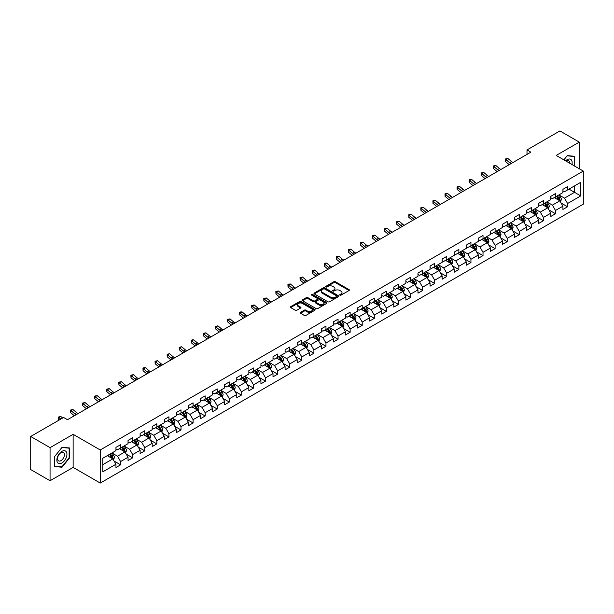 <?xml version="1.0" encoding="UTF-8"?>
<svg xmlns="http://www.w3.org/2000/svg" width="614" height="614" viewBox="0 0 614 614"><rect width="100%" height="100%" fill="white"/><g stroke="black" fill="none" stroke-linecap="round" stroke-linejoin="round"><path stroke-width="0.92" d="M339.933 295.165A0.752 0.437 0 0 0 341 295.165L349.074 290.499A1.074 0.622 0 0 0 349.389 290.061A1.074 0.622 0 0 0 349.074 289.624L335.39 281.726A1.074 0.622 0 0 0 333.87 281.726L325.796 286.385A0.752 0.437 0 0 0 326.863 286.999L327.907 286.4A3.438 1.988 0 0 1 332.773 286.4L333.909 287.06A3.438 1.988 0 0 1 334.914 288.465A3.438 1.988 0 0 1 333.909 289.869L332.865 290.468A0.752 0.437 0 0 0 333.932 291.082L334.975 290.483A3.438 1.988 0 0 1 339.841 290.483L340.977 291.136A3.438 1.988 0 0 1 341.983 292.54A3.438 1.988 0 0 1 340.977 293.945L339.933 294.551A0.752 0.437 0 0 0 339.933 295.165L339.933 294.551M300.499 312.357A1.074 0.622 0 0 0 300.185 312.795A1.074 0.622 0 0 0 300.499 313.232L304.344 315.45A1.074 0.622 0 0 0 305.864 315.45L314.828 310.27A1.074 0.622 0 0 0 315.143 309.832A1.074 0.622 0 0 0 314.828 309.395L301.152 301.497A1.074 0.622 0 0 0 299.632 301.497L290.66 306.67A1.074 0.622 0 0 0 290.345 307.115A1.074 0.622 0 0 0 290.66 307.553L295.296 310.231A1.074 0.622 0 0 0 296.815 310.231L300.653 308.013A1.074 0.622 0 0 0 300.967 307.576A1.074 0.622 0 0 0 300.653 307.138L298.358 305.81A2.878 1.658 0 0 1 297.514 304.636A2.878 1.658 0 0 1 299.287 303.101A2.878 1.658 0 0 1 302.418 303.462L311.428 308.658A2.878 1.658 0 0 1 312.273 309.832A2.878 1.658 0 0 1 310.5 311.367A2.878 1.658 0 0 1 307.361 311.006L305.864 310.139A1.074 0.622 0 0 0 304.344 310.139L300.499 312.357L300.499 313.232M73.135 434.328L50.056 447.652L30.7 436.477L30.7 469.564L50.056 480.739L73.135 467.415L100.243 483.064L100.243 449.978L73.135 434.328L73.135 467.415M579.271 168.758L579.271 142.118L556.2 155.434L583.3 171.083L100.243 449.978M579.271 142.118L559.914 130.935L527.004 149.939L527.004 154.406M30.7 436.477L63.61 417.474L67.486 419.707L530.872 152.172L527.004 149.939M327.983 301.804A1.074 0.622 0 0 0 329.503 301.804L338.467 296.623A1.074 0.622 0 0 0 338.782 296.186A1.074 0.622 0 0 0 338.467 295.748L324.791 287.851A1.074 0.622 0 0 0 323.271 287.851L314.299 293.024A1.074 0.622 0 0 0 313.984 293.461A1.074 0.622 0 0 0 314.299 293.906L327.983 301.804M311.973 295.326A0.752 0.437 0 0 1 312.741 295.434L312.741 294.536L326.648 302.572A1.074 0.622 0 0 1 326.963 303.009A1.074 0.622 0 0 1 326.648 303.446L317.684 308.627A1.074 0.622 0 0 1 316.164 308.627L302.479 300.73L302.479 299.847A1.074 0.622 0 0 0 302.165 300.292A1.074 0.622 0 0 0 302.479 300.73M302.479 299.847L306.317 297.637A1.074 0.622 0 0 1 307.837 297.637L313.386 300.837A1.074 0.622 0 0 0 314.905 300.837L317.453 299.363A1.074 0.622 0 0 0 317.768 298.926A1.074 0.622 0 0 0 317.453 298.488L311.674 295.157A0.752 0.437 0 0 1 312.741 294.536M100.243 483.064L583.3 204.17L583.3 171.083M114.143 461.091L120.605 464.821L120.605 461.559L128.042 457.269L128.042 460.531L132.685 457.844L132.685 454.583L140.122 450.292L140.122 453.554L144.766 450.876L144.766 447.606L152.203 443.316L152.203 446.578L156.846 443.899L156.846 440.637L164.283 436.339L164.283 439.609L168.927 436.922L168.927 433.661L176.364 429.37L176.364 432.632L181.007 429.946L181.007 426.684L188.444 422.394L188.444 425.656L193.088 422.977L193.088 419.707L200.525 415.417L200.525 418.679L205.168 416L205.168 412.738L212.605 408.44L212.605 411.71L217.249 409.024L217.249 405.762L224.686 401.472L224.686 404.733L229.329 402.047L229.329 398.785L236.766 394.495L236.766 397.757L241.409 395.078L241.409 391.809L248.847 387.518L248.847 390.78L253.49 388.102L253.49 384.84L260.927 380.55L260.927 383.811L265.57 381.125L265.57 377.863L273.007 373.573L273.007 376.835L277.651 374.156L277.651 370.887L285.088 366.596L285.088 369.858L289.731 367.18L289.731 363.918L297.168 359.62L297.168 362.889L301.812 360.203L301.812 356.941L309.249 352.651L309.249 355.913L313.892 353.227L313.892 349.965L321.329 345.674L321.329 348.936L325.973 346.258L325.973 342.988L333.41 338.698L333.41 341.96L338.053 339.281L338.053 336.019L345.49 331.721L345.49 334.991L350.133 332.304L350.133 329.043L357.571 324.752L357.571 328.014L362.214 325.328L362.214 322.066L369.651 317.776L369.651 321.038L374.294 318.359L374.294 315.089L381.731 310.799L381.731 314.061L386.375 311.382L386.375 308.121L393.812 303.823L393.812 307.092L398.455 304.406L398.455 301.144L405.892 296.854L405.892 300.116L410.536 297.429L410.536 294.167L417.973 289.877L417.973 293.139L422.616 290.46L422.616 287.191L430.053 282.901L430.053 286.162L434.697 283.484L434.697 280.222L442.134 275.924L442.134 279.193L446.777 276.507L446.777 273.245L454.206 268.955L454.206 272.217L458.858 269.531L458.858 266.269L466.287 261.978L466.287 265.24L470.938 262.562L470.938 259.292L478.367 255.002L478.367 258.271L483.018 255.585L483.018 252.323L490.448 248.033L490.448 251.295L495.099 248.609L495.099 245.347L502.528 241.056L502.528 244.318L507.179 241.64L507.179 238.37L514.609 234.08L514.609 237.342L519.26 234.663L519.26 231.401L526.689 227.103L526.689 230.373L531.34 227.687L531.34 224.425L538.77 220.134L538.77 223.396L543.421 220.71L543.421 217.448L550.85 213.158L550.85 216.42L555.501 213.741L555.501 210.472L562.931 206.181L562.931 209.443L567.582 206.764L567.582 203.503L580.744 195.897L580.744 182.304L574.55 185.881L574.55 192.32L580.744 195.897M120.605 464.821L115.962 467.507L115.962 464.238L102.791 471.844L102.791 458.251L115.962 450.645L115.962 447.383L120.605 444.705L120.605 447.967L128.042 443.676L128.042 440.407L132.685 437.728L132.685 440.99L140.122 436.7L140.122 433.438L144.766 430.752L144.766 434.014L152.203 429.723L152.203 426.461L156.846 423.775L156.846 427.045L164.283 422.747L164.283 419.485L168.927 416.806L168.927 420.068L176.364 415.778L176.364 412.516L181.007 409.83L181.007 413.092L188.444 408.801L188.444 405.539L193.088 402.853L193.088 406.123L200.525 401.825L200.525 398.563L205.168 395.884L205.168 399.146L212.605 394.856L212.605 391.586L217.249 388.908L217.249 392.169L224.686 387.879L224.686 384.617L229.329 381.931L229.329 385.193L236.766 380.903L236.766 377.641L241.409 374.954L241.409 378.224L248.847 373.926L248.847 370.664L253.49 367.986L253.49 371.247L260.927 366.957L260.927 363.688L265.57 361.009L265.57 364.271L273.007 359.981L273.007 356.719L277.651 354.032L277.651 357.294L285.088 353.004L285.088 349.742L289.731 347.056L289.731 350.325L297.168 346.027L297.168 342.765L301.812 340.087L301.812 343.349L309.249 339.058L309.249 335.789L313.892 333.11L313.892 336.372L321.329 332.082L321.329 328.82L325.973 326.134L325.973 329.396L333.41 325.105L333.41 321.843L338.053 319.157L338.053 322.427L345.49 318.129L345.49 314.867L350.133 312.188L350.133 315.45L357.571 311.16L357.571 307.89L362.214 305.212L362.214 308.474L369.651 304.183L369.651 300.921L374.294 298.235L374.294 301.497L381.731 297.207L381.731 293.945L386.375 291.266L386.375 294.528L393.812 290.238L393.812 286.968L398.455 284.29L398.455 287.552L405.892 283.261L405.892 279.999L410.536 277.313L410.536 280.575L417.973 276.285L417.973 273.023L422.616 270.337L422.616 273.606L430.053 269.308L430.053 266.046L434.697 263.368L434.697 266.629L442.134 262.339L442.134 259.07L446.777 256.391L446.777 259.653L454.206 255.363L454.206 252.101L458.858 249.414L458.858 252.676L466.287 248.386L466.287 245.124L470.938 242.438L470.938 245.707L478.367 241.409L478.367 238.148L483.018 235.469L483.018 238.731L490.448 234.441L490.448 231.171L495.099 228.492L495.099 231.754L502.528 227.464L502.528 224.202L507.179 221.516L507.179 224.778L514.609 220.487L514.609 217.226L519.26 214.539L519.26 217.809L526.689 213.511L526.689 210.249L531.34 207.57L531.34 210.832L538.77 206.542L538.77 203.272L543.421 200.594L543.421 203.856L550.85 199.565L550.85 196.303L555.501 193.617L555.501 196.879L562.931 192.589L562.931 189.327L567.582 186.641L567.582 189.91L580.744 182.304M119.369 448.68L124.941 451.904L117.512 456.194L111.932 452.971M115.962 448.857L117.512 449.755L120.605 447.967M117.512 456.194L120.605 461.559M124.941 451.904L128.042 457.269M131.45 441.704L137.022 444.927L129.592 449.218L124.013 446.002M128.042 441.888L129.592 442.778L132.685 440.99M129.592 449.218L132.685 454.583M137.022 444.927L140.122 450.292M143.53 434.735L149.102 437.951L141.673 442.241L136.093 439.025M140.122 434.912L141.673 435.802L144.766 434.014M141.673 442.241L144.766 447.606M149.102 437.951L152.203 443.316M155.611 427.758L161.183 430.974L153.753 435.272L148.174 432.049M152.203 427.935L153.753 428.833L156.846 427.045M153.753 435.272L156.846 440.637M161.183 430.974L164.283 436.339M167.691 420.782L173.263 424.005L165.834 428.296L160.254 425.072M164.283 420.958L165.834 421.856L168.927 420.068M165.834 428.296L168.927 433.661M173.263 424.005L176.364 429.37M179.772 413.805L185.344 417.029L177.906 421.319L172.334 418.103M176.364 413.989L177.906 414.88L181.007 413.092M177.906 421.319L181.007 426.684M185.344 417.029L188.444 422.394M191.852 406.836L197.424 410.052L189.987 414.343L184.415 411.127M188.444 407.013L189.987 407.911L193.088 406.123M189.987 414.343L193.088 419.707M197.424 410.052L200.525 415.417M203.932 399.86L209.504 403.076L202.067 407.374L196.495 404.15M200.525 400.036L202.067 400.934L205.168 399.146M202.067 407.374L205.168 412.738M209.504 403.076L212.605 408.44M216.013 392.883L221.585 396.107L214.148 400.397L208.576 397.174M212.605 393.067L214.148 393.958L217.249 392.169M214.148 400.397L217.249 405.762M221.585 396.107L224.686 401.472M228.093 385.914L233.665 389.13L226.228 393.421L220.656 390.205M224.686 386.091L226.228 386.981L229.329 385.193M226.228 393.421L229.329 398.785M233.665 389.13L236.766 394.495M240.174 378.938L245.746 382.154L238.309 386.444L232.737 383.228M236.766 379.114L238.309 380.012L241.409 378.224M238.309 386.444L241.409 391.809M245.746 382.154L248.847 387.518M252.254 371.961L257.826 375.177L250.389 379.475L244.817 376.252M248.847 372.138L250.389 373.036L253.49 371.247M250.389 379.475L253.49 384.84M257.826 375.177L260.927 380.55M264.335 364.985L269.907 368.208L262.47 372.498L256.898 369.283M260.927 365.169L262.47 366.059L265.57 364.271M262.47 372.498L265.57 377.863M269.907 368.208L273.007 373.573M276.415 358.016L281.987 361.232L274.55 365.522L268.978 362.306M273.007 358.192L274.55 359.083L277.651 357.294M274.55 365.522L277.651 370.887M281.987 361.232L285.088 366.596M288.496 351.039L294.068 354.255L286.631 358.545L281.058 355.329M285.088 351.216L286.631 352.114L289.731 350.325M286.631 358.545L289.731 363.918M294.068 354.255L297.168 359.62M300.576 344.063L306.148 347.286L298.711 351.576L293.139 348.353M297.168 344.239L298.711 345.137L301.812 343.349M298.711 351.576L301.812 356.941M306.148 347.286L309.249 352.651M312.656 337.086L318.229 340.309L310.791 344.6L305.219 341.384M309.249 337.27L310.791 338.161L313.892 336.372M310.791 344.6L313.892 349.965M318.229 340.309L321.329 345.674M324.737 330.117L330.309 333.333L322.872 337.623L317.3 334.407M321.329 330.294L322.872 331.184L325.973 329.396M322.872 337.623L325.973 342.988M330.309 333.333L333.41 338.698M336.817 323.141L342.389 326.356L334.952 330.654L329.38 327.431M333.41 323.317L334.952 324.215L338.053 322.427M334.952 330.654L338.053 336.019M342.389 326.356L345.49 331.721M348.898 316.164L354.47 319.387L347.033 323.678L341.461 320.454M345.49 316.34L347.033 317.238L350.133 315.45M347.033 323.678L350.133 329.043M354.47 319.387L357.571 324.752M360.971 309.187L366.55 312.411L359.113 316.701L353.541 313.485M357.571 309.372L359.113 310.262L362.214 308.474M359.113 316.701L362.214 322.066M366.55 312.411L369.651 317.776M373.051 302.218L378.631 305.434L371.194 309.725L365.622 306.509M369.651 302.395L371.194 303.293L374.294 301.497M371.194 309.725L374.294 315.089M378.631 305.434L381.731 310.799M385.132 295.242L390.711 298.458L383.274 302.756L377.702 299.532M381.731 295.418L383.274 296.316L386.375 294.528M383.274 302.756L386.375 308.121M390.711 298.458L393.812 303.823M397.212 288.265L402.792 291.489L395.355 295.779L389.783 292.556M393.812 288.45L395.355 289.34L398.455 287.552M395.355 295.779L398.455 301.144M402.792 291.489L405.892 296.854M409.292 281.289L414.872 284.512L407.435 288.803L401.863 285.587M405.892 281.473L407.435 282.363L410.536 280.575M407.435 288.803L410.536 294.167M414.872 284.512L417.973 289.877M421.373 274.32L426.953 277.536L419.515 281.826L413.943 278.61M417.973 274.496L419.515 275.394L422.616 273.606M419.515 281.826L422.616 287.191M426.953 277.536L430.053 282.901M433.453 267.343L439.033 270.559L431.596 274.857L426.024 271.634M430.053 267.52L431.596 268.418L434.697 266.629M431.596 274.857L434.697 280.222M439.033 270.559L442.134 275.924M445.534 260.367L451.113 263.59L443.676 267.881L438.104 264.665M442.134 260.551L443.676 261.441L446.777 259.653M443.676 267.881L446.777 273.245M451.113 263.59L454.206 268.955M457.614 253.398L463.194 256.614L455.757 260.904L450.185 257.688M454.206 253.574L455.757 254.465L458.858 252.676M455.757 260.904L458.858 266.269M463.194 256.614L466.287 261.978M469.695 246.421L475.274 249.637L467.837 253.927L462.265 250.712M466.287 246.598L467.837 247.496L470.938 245.707M467.837 253.927L470.938 259.292M475.274 249.637L478.367 255.002M481.775 239.445L487.355 242.668L479.918 246.958L474.346 243.735M478.367 239.621L479.918 240.519L483.018 238.731M479.918 246.958L483.018 252.323M487.355 242.668L490.448 248.033M493.856 232.468L499.435 235.692L491.998 239.982L486.426 236.766M490.448 232.652L491.998 233.543L495.099 231.754M491.998 239.982L495.099 245.347M499.435 235.692L502.528 241.056M505.936 225.499L511.516 228.715L504.079 233.005L498.507 229.789M502.528 225.676L504.079 226.566L507.179 224.778M504.079 233.005L507.179 238.37M511.516 228.715L514.609 234.08M518.016 218.523L523.596 221.738L516.159 226.036L510.587 222.813M514.609 218.699L516.159 219.597L519.26 217.809M516.159 226.036L519.26 231.401M523.596 221.738L526.689 227.103M530.097 211.546L535.677 214.77L528.24 219.06L522.668 215.836M526.689 211.723L528.24 212.621L531.34 210.832M528.24 219.06L531.34 224.425M535.677 214.77L538.77 220.134M542.177 204.569L547.757 207.793L540.32 212.083L534.748 208.867M538.77 204.754L540.32 205.644L543.421 203.856M540.32 212.083L543.421 217.448M547.757 207.793L550.85 213.158M554.258 197.601L559.838 200.816L552.4 205.107L546.828 201.891M550.85 197.777L552.4 198.667L555.501 196.879M552.4 205.107L555.501 210.472M559.838 200.816L562.931 206.181M568.971 189.104L574.55 192.32L564.481 198.138L558.909 194.914M562.931 190.8L564.481 191.698L567.582 189.91M564.481 198.138L567.582 203.503M50.056 447.652L50.056 480.739M102.791 464.691L112.861 458.873L107.289 455.657M112.861 458.873L115.962 464.238M561.112 203.027L567.582 206.764M549.031 210.003L555.501 213.741M536.951 216.98L543.421 220.71M524.87 223.957L531.34 227.687M512.79 230.925L519.26 234.663M500.709 237.902L507.179 241.64M488.629 244.879L495.099 248.609M476.548 251.855L483.018 255.585M464.468 258.824L470.938 262.562M452.388 265.801L458.858 269.531M440.307 272.777L446.777 276.507M428.227 279.754L434.697 283.484M416.146 286.723L422.616 290.46M404.066 293.699L410.536 297.429M391.985 300.676L398.455 304.406M379.905 307.645L386.375 311.382M367.824 314.621L374.294 318.359M355.744 321.598L362.214 325.328M343.663 328.574L350.133 332.304M331.583 335.543L338.053 339.281M319.503 342.52L325.973 346.258M307.43 349.496L313.892 353.227M295.349 356.473L301.812 360.203M283.269 363.442L289.731 367.18M271.188 370.419L277.651 374.156M259.108 377.395L265.57 381.125M247.028 384.372L253.49 388.102M234.947 391.341L241.409 395.078M222.867 398.317L229.329 402.047M210.786 405.294L217.249 409.024M198.706 412.27L205.168 416M186.625 419.239L193.088 422.977M174.545 426.216L181.007 429.946M162.464 433.192L168.927 436.922M150.384 440.161L156.846 443.899M138.303 447.138L144.766 450.876M126.223 454.114L132.685 457.844M574.742 166.148L574.742 156.294L567.267 155.626L563.859 159.863M54.592 466.563L62.06 467.231L69.535 457.937L69.535 447.967L62.06 447.299L54.592 456.601L54.592 466.563M69.152 457.706L69.535 457.937M61.27 466.77L62.06 467.231M340.233 295.273L340.977 294.843A3.438 1.988 0 0 0 341.983 293.438L341.983 292.54M334.914 288.465L334.914 289.355A3.438 1.988 0 0 1 333.909 290.76L333.164 291.189M349.074 289.624L349.074 290.499L335.39 282.617A1.074 0.622 0 0 0 333.87 282.617L326.095 287.106M338.467 295.748L338.467 296.623L324.791 288.741A1.074 0.622 0 0 0 323.271 288.741L314.314 293.914M336.572 296.493A0.752 0.437 0 0 0 336.572 295.879L324.56 288.941A0.752 0.437 0 0 0 323.494 288.941L322.396 289.578A3.438 1.988 0 0 0 321.383 290.982A3.438 1.988 0 0 0 322.396 292.387L330.601 297.13A3.438 1.988 0 0 0 335.467 297.13L336.572 296.493L336.572 297.383A0.752 0.437 0 0 0 336.787 297.076L336.787 296.186M321.383 290.982L321.383 291.88A3.438 1.988 0 0 0 322.396 293.285L322.396 292.387M336.572 297.383L335.467 298.02A3.438 1.988 0 0 1 330.601 298.02L322.396 293.285M302.495 300.737L306.317 298.527L306.317 297.637M317.768 298.926L317.768 299.824A1.074 0.622 0 0 1 317.453 300.261L314.905 301.735A1.074 0.622 0 0 1 313.386 301.735L307.837 298.527A1.074 0.622 0 0 0 306.317 298.527M312.741 295.434L326.633 303.454M319.142 304.16A2.878 1.658 0 0 0 322.281 304.521A2.878 1.658 0 0 0 324.054 302.986A2.878 1.658 0 0 0 323.21 301.812L320.04 299.985A1.074 0.622 0 0 0 318.52 299.985L315.972 301.451A1.074 0.622 0 0 0 315.657 301.888A1.074 0.622 0 0 0 315.972 302.326L319.142 304.16L319.142 305.058A2.878 1.658 0 0 0 322.281 305.419A2.878 1.658 0 0 0 324.054 303.884L324.054 302.986M315.657 301.888L315.657 302.786A1.074 0.622 0 0 0 315.972 303.224L315.972 302.326M319.142 305.058L315.972 303.224M312.273 309.832L312.273 310.73A2.878 1.658 0 0 1 310.5 312.265A2.878 1.658 0 0 1 307.361 311.904L305.864 311.037A1.074 0.622 0 0 0 304.344 311.037L300.515 313.24M297.514 304.636L297.514 305.526A2.878 1.658 0 0 0 298.358 306.701L298.358 305.81M300.637 308.021L298.358 306.701M314.828 309.395L314.828 310.27L301.152 302.387A1.074 0.622 0 0 0 299.632 302.387L290.675 307.56M560.452 201.876L561.373 199.558A2.901 1.673 -120 0 0 560.444 197.086L558.847 194.953M556.061 198.637L554.972 197.186M556.445 196.334L558.042 198.468A2.901 1.673 60 0 1 558.87 200.218L559.799 199.68A2.901 1.673 -120 0 0 558.97 197.931L557.374 195.805M556.645 196.219L558.418 198.591A1.481 0.852 60 0 1 558.686 199.036L559.799 199.68M511.101 163.585A5.472 3.162 60 0 1 509.597 162.664L505.905 159.563L505.476 161.497L509.159 164.598A8.212 4.743 -120 0 0 509.244 164.659M513.043 162.472A5.472 3.162 60 0 1 511.531 161.551L507.839 158.45L505.905 159.563L505.376 158.98L507.839 158.45M505.476 161.497L505.376 158.98M573.875 156.209L574.359 156.493L574.359 165.918M563.875 159.87L567.113 155.841L574.359 156.493M571.91 164.506A7.115 4.106 120 0 0 570.675 159.333A7.115 4.106 120 0 0 565.578 160.853M569.639 163.201A4.874 2.817 120 0 0 568.633 160.745A4.874 2.817 120 0 0 566.008 161.106M61.907 462.987A7.115 4.106 120 0 0 66.941 454.268A7.115 4.106 120 0 0 61.907 451.367A7.115 4.106 120 0 0 56.872 460.086A7.115 4.106 120 0 0 61.907 462.987M60.993 460.623A4.874 2.817 120 0 0 64.178 456.332A4.874 2.817 120 0 0 63.426 452.426A4.874 2.817 120 0 0 60.993 452.671A4.874 2.817 120 0 0 57.808 456.962A4.874 2.817 120 0 0 58.553 460.868A4.874 2.817 120 0 0 60.993 460.623M54.669 456.532L61.907 447.522L69.152 448.166L69.152 457.821L61.907 466.832L54.669 466.187L54.654 456.524M68.668 447.89L69.152 448.166M548.371 208.852L549.292 206.534A2.901 1.673 -120 0 0 548.363 204.063L546.767 201.929M543.981 205.613L542.891 204.163M544.365 203.311L545.961 205.444A2.901 1.673 60 0 1 546.79 207.194L547.719 206.657A2.901 1.673 -120 0 0 546.89 204.907L545.293 202.773M544.564 203.196L546.337 205.56A1.481 0.852 60 0 1 546.606 206.012L547.719 206.657M536.291 215.829L537.212 213.503A2.901 1.673 -120 0 0 536.283 211.032L534.687 208.898M531.901 212.582L530.811 211.139M532.284 210.287L533.881 212.421A2.901 1.673 60 0 1 534.71 214.163L535.638 213.626A2.901 1.673 -120 0 0 534.809 211.884L533.213 209.75M532.484 210.172L534.257 212.536A1.481 0.852 60 0 1 534.525 212.989L535.638 213.626M499.029 170.562A5.472 3.162 60 0 1 497.517 169.641L493.825 166.54L493.395 168.474L497.079 171.575A8.212 4.743 -120 0 0 497.163 171.636M500.963 169.441A5.472 3.162 60 0 1 499.451 168.52L495.759 165.419L493.825 166.54L493.295 165.957L495.759 165.419M493.395 168.474L493.295 165.957M486.948 177.538A5.472 3.162 60 0 1 485.436 176.617L481.744 173.516L481.315 175.443L485.006 178.544A8.212 4.743 -120 0 0 485.083 178.613M488.882 176.418A5.472 3.162 60 0 1 487.37 175.497L483.678 172.396L481.744 173.516L481.215 172.933L483.678 172.396M481.315 175.443L481.215 172.933M524.21 222.798L525.131 220.48A2.901 1.673 -120 0 0 524.202 218.008L522.606 215.875M519.82 219.559L518.73 218.108M520.204 217.264L521.8 219.398A2.901 1.673 60 0 1 522.629 221.14L523.558 220.603A2.901 1.673 -120 0 0 522.729 218.86L521.132 216.727M520.403 217.141L522.176 219.513A1.481 0.852 60 0 1 522.445 219.958L523.558 220.603M512.13 229.774L513.051 227.456A2.901 1.673 -120 0 0 512.122 224.985L510.526 222.851M507.74 226.535L506.65 225.085M508.123 224.233L509.72 226.366A2.901 1.673 60 0 1 510.549 228.116L511.477 227.579A2.901 1.673 -120 0 0 510.648 225.829L509.052 223.696M508.323 224.118L510.096 226.489A1.481 0.852 60 0 1 510.364 226.934L511.477 227.579M500.049 236.751L500.97 234.425A2.901 1.673 -120 0 0 500.042 231.954L498.445 229.828M495.659 233.512L494.569 232.061M496.043 231.209L497.639 233.343A2.901 1.673 60 0 1 498.468 235.093L499.397 234.556A2.901 1.673 -120 0 0 498.568 232.806L496.972 230.672M496.242 231.094L498.015 233.458A1.481 0.852 60 0 1 498.284 233.911L499.397 234.556M474.868 184.515A5.472 3.162 60 0 1 473.356 183.594L469.664 180.485L469.234 182.419L472.926 185.52A8.212 4.743 -120 0 0 473.003 185.589M476.802 183.394A5.472 3.162 60 0 1 475.29 182.473L471.598 179.372L469.664 180.485L469.134 179.91L469.91 179.457L471.598 179.372M469.234 182.419L469.134 179.91M462.787 191.484A5.472 3.162 60 0 1 461.275 190.563L457.584 187.462L457.154 189.396L460.845 192.497A8.212 4.743 -120 0 0 460.922 192.558M464.721 190.371A5.472 3.162 60 0 1 463.209 189.45L459.518 186.341L457.584 187.462L457.054 186.879L459.518 186.341M457.154 189.396L457.054 186.879M450.707 198.46A5.472 3.162 60 0 1 449.195 197.539L445.503 194.438L445.073 196.365L448.765 199.473A8.212 4.743 -120 0 0 448.842 199.535M452.641 197.34A5.472 3.162 60 0 1 451.129 196.419L447.437 193.318L445.503 194.438L444.973 193.855L447.437 193.318M445.073 196.365L444.973 193.855M487.969 243.727L488.89 241.402A2.901 1.673 -120 0 0 487.961 238.93L486.365 236.797M483.579 240.481L482.489 239.03M483.962 238.186L485.559 240.32A2.901 1.673 60 0 1 486.388 242.062L487.316 241.525A2.901 1.673 -120 0 0 486.488 239.782L484.891 237.649M484.162 238.071L485.935 240.435A1.481 0.852 60 0 1 486.204 240.888L487.316 241.525M438.626 205.437A5.472 3.162 60 0 1 437.114 204.516L433.423 201.415L432.993 203.341L436.684 206.442A8.212 4.743 -120 0 0 436.761 206.511M440.56 204.316A5.472 3.162 60 0 1 439.048 203.395L435.357 200.294L433.423 201.415L432.893 200.832L435.357 200.294M432.993 203.341L432.893 200.832M475.888 250.696L476.809 248.378A2.901 1.673 -120 0 0 475.881 245.907L474.284 243.773M471.498 247.457L470.408 246.007M471.882 245.163L473.478 247.296A2.901 1.673 60 0 1 474.307 249.038L475.236 248.501A2.901 1.673 -120 0 0 474.407 246.759L472.811 244.625M472.082 245.04L473.854 247.411A1.481 0.852 60 0 1 474.123 247.856L475.236 248.501M426.546 212.406A5.472 3.162 60 0 1 425.034 211.492L421.342 208.384L420.912 210.318L424.604 213.419A8.212 4.743 -120 0 0 424.681 213.488M428.48 211.293A5.472 3.162 60 0 1 426.968 210.372L423.276 207.271L421.342 208.384L420.813 207.808L421.588 207.355L423.276 207.271M420.912 210.318L420.813 207.808M463.808 257.673L464.729 255.355A2.901 1.673 -120 0 0 463.8 252.884L462.204 250.75M459.418 254.434L458.328 252.983M459.802 252.131L461.398 254.265A2.901 1.673 60 0 1 462.227 256.015L463.156 255.478A2.901 1.673 -120 0 0 462.327 253.728L460.73 251.594M460.001 252.016L461.774 254.38A1.481 0.852 60 0 1 462.043 254.833L463.156 255.478M414.465 219.382A5.472 3.162 60 0 1 412.953 218.461L409.262 215.361L408.832 217.295L412.524 220.395A8.212 4.743 -120 0 0 412.6 220.457M416.399 218.269A5.472 3.162 60 0 1 414.887 217.348L411.196 214.24L409.262 215.361L408.732 214.777L411.196 214.24M408.832 217.295L408.732 214.777M451.727 264.649L452.648 262.324A2.901 1.673 -120 0 0 451.72 259.852L450.123 257.719M447.337 261.411L446.248 259.96M447.721 259.108L449.318 261.242A2.901 1.673 60 0 1 450.146 262.984L451.083 262.454A2.901 1.673 -120 0 0 450.246 260.704L448.65 258.571M447.921 258.993L449.694 261.357A1.481 0.852 60 0 1 449.962 261.81L451.083 262.454M402.385 226.359A5.472 3.162 60 0 1 400.873 225.438L397.181 222.337L396.751 224.263L400.443 227.372A8.212 4.743 -120 0 0 400.52 227.433M404.319 225.238A5.472 3.162 60 0 1 402.807 224.317L399.115 221.217L397.181 222.337L396.652 221.754L399.115 221.217M396.751 224.263L396.652 221.754M439.647 271.626L440.568 269.3A2.901 1.673 -120 0 0 439.639 266.829L438.043 264.695M435.257 268.379L434.167 266.929M435.641 266.085L437.237 268.218A2.901 1.673 60 0 1 438.066 269.96L439.002 269.423A2.901 1.673 -120 0 0 438.166 267.681L436.569 265.547M435.84 265.969L437.613 268.333A1.481 0.852 60 0 1 437.882 268.778L439.002 269.423M390.304 233.335A5.472 3.162 60 0 1 388.792 232.414L385.101 229.314L384.671 231.24L388.363 234.341A8.212 4.743 -120 0 0 388.439 234.41M392.239 232.215A5.472 3.162 60 0 1 390.727 231.294L387.035 228.193L385.101 229.314L384.571 228.73L387.035 228.193M384.671 231.24L384.571 228.73M427.567 278.595L428.488 276.277A2.901 1.673 -120 0 0 427.559 273.806L425.962 271.672M423.176 275.356L422.087 273.905M423.56 273.053L425.157 275.187A2.901 1.673 60 0 1 425.986 276.937L426.922 276.4A2.901 1.673 -120 0 0 426.085 274.658L424.489 272.524M423.76 272.938L425.533 275.31A1.481 0.852 60 0 1 425.801 275.755L426.922 276.4M378.224 240.304A5.472 3.162 60 0 1 376.712 239.383L373.02 236.283L372.591 238.217L376.282 241.317A8.212 4.743 -120 0 0 376.359 241.386M380.158 239.191A5.472 3.162 60 0 1 378.646 238.27L374.954 235.17L373.02 236.283L372.491 235.707L373.266 235.254L374.954 235.17M372.591 238.217L372.491 235.707M415.486 285.571L416.407 283.254A2.901 1.673 -120 0 0 415.478 280.782L413.882 278.649M411.096 282.333L410.006 280.882M411.48 280.03L413.076 282.164A2.901 1.673 60 0 1 413.905 283.914L414.841 283.376A2.901 1.673 -120 0 0 414.005 281.626L412.408 279.493M411.679 279.915L413.452 282.279A1.481 0.852 60 0 1 413.721 282.732L414.841 283.376M366.144 247.281A5.472 3.162 60 0 1 364.632 246.36L360.94 243.259L360.51 245.193L364.202 248.294A8.212 4.743 -120 0 0 364.279 248.355M368.078 246.168A5.472 3.162 60 0 1 366.566 245.247L362.874 242.139L360.94 243.259L360.41 242.676L362.874 242.139M360.51 245.193L360.41 242.676M403.406 292.548L404.327 290.222A2.901 1.673 -120 0 0 403.398 287.751L401.802 285.617M399.016 289.301L397.926 287.859M399.399 287.007L400.996 289.14A2.901 1.673 60 0 1 401.825 290.882L402.761 290.345A2.901 1.673 -120 0 0 401.924 288.603L400.328 286.469M399.599 286.892L401.372 289.255A1.481 0.852 60 0 1 401.64 289.708L402.761 290.345M354.063 254.257A5.472 3.162 60 0 1 352.551 253.336L348.859 250.236L348.43 252.162L352.121 255.27A8.212 4.743 -120 0 0 352.198 255.332M355.997 253.137A5.472 3.162 60 0 1 354.485 252.216L350.794 249.115L348.859 250.236L348.33 249.652L350.794 249.115M348.43 252.162L348.33 249.652M391.325 299.517L392.246 297.199A2.901 1.673 -120 0 0 391.318 294.728L389.721 292.594M386.935 296.278L385.845 294.827M387.319 293.983L388.915 296.117A2.901 1.673 60 0 1 389.744 297.859L390.681 297.322A2.901 1.673 -120 0 0 389.844 295.58L388.248 293.446M387.518 293.86L389.291 296.232A1.481 0.852 60 0 1 389.56 296.677L390.681 297.322M341.983 261.234A5.472 3.162 60 0 1 340.471 260.313L336.779 257.205L336.349 259.139L340.041 262.239A8.212 4.743 -120 0 0 340.118 262.308M343.917 260.113A5.472 3.162 60 0 1 342.405 259.192L338.713 256.092L336.779 257.205L336.249 256.629L338.713 256.092M336.349 259.139L336.249 256.629M379.245 306.493L380.166 304.176A2.901 1.673 -120 0 0 379.237 301.704L377.641 299.571M374.855 303.255L373.765 301.804M375.238 300.952L376.835 303.086A2.901 1.673 60 0 1 377.664 304.836L378.6 304.298A2.901 1.673 -120 0 0 377.763 302.556L376.167 300.423M375.438 300.837L377.211 303.209A1.481 0.852 60 0 1 377.48 303.654L378.6 304.298M329.902 268.203A5.472 3.162 60 0 1 328.39 267.282L324.699 264.181L324.269 266.115L327.96 269.216A8.212 4.743 -120 0 0 328.037 269.285M331.836 267.09A5.472 3.162 60 0 1 330.324 266.169L326.633 263.068L324.699 264.181L324.169 263.606L324.944 263.153L326.633 263.068M324.269 266.115L324.169 263.606M367.164 313.47L368.085 311.152A2.901 1.673 -120 0 0 367.157 308.681L365.56 306.547M362.774 310.231L361.684 308.781M363.158 307.929L364.754 310.062A2.901 1.673 60 0 1 365.583 311.812L366.52 311.275A2.901 1.673 -120 0 0 365.683 309.525L364.087 307.391M363.358 307.814L365.13 310.177A1.481 0.852 60 0 1 365.399 310.63L366.52 311.275M317.822 275.179A5.472 3.162 60 0 1 316.31 274.258L312.618 271.158L312.188 273.092L315.88 276.193A8.212 4.743 -120 0 0 315.957 276.254M319.756 274.059A5.472 3.162 60 0 1 318.244 273.138L314.552 270.037L312.618 271.158L312.089 270.574L314.552 270.037M312.188 273.092L312.089 270.574M355.084 320.447L356.005 318.121A2.901 1.673 -120 0 0 355.076 315.65L353.48 313.516M350.694 317.2L349.604 315.757M351.078 314.905L352.674 317.039A2.901 1.673 60 0 1 353.503 318.781L354.439 318.244A2.901 1.673 -120 0 0 353.603 316.502L352.006 314.368M351.277 314.79L353.05 317.154A1.481 0.852 60 0 1 353.319 317.607L354.439 318.244M305.741 282.156A5.472 3.162 60 0 1 304.229 281.235L300.538 278.134L300.108 280.061L303.8 283.161A8.212 4.743 -120 0 0 303.876 283.231M307.675 281.035A5.472 3.162 60 0 1 306.163 280.114L302.472 277.014L300.538 278.134L300.008 277.551L302.472 277.014M300.108 280.061L300.008 277.551M343.003 327.416L343.924 325.098A2.901 1.673 -120 0 0 342.996 322.626L341.399 320.493M338.613 324.177L337.523 322.726M338.997 321.882L340.593 324.015A2.901 1.673 60 0 1 341.43 325.758L342.359 325.22A2.901 1.673 -120 0 0 341.522 323.478L339.926 321.345M339.197 321.759L340.97 324.131A1.481 0.852 60 0 1 341.238 324.576L342.359 325.22M293.661 289.133A5.472 3.162 60 0 1 292.149 288.212L288.457 285.103L288.027 287.037L291.719 290.138A8.212 4.743 -120 0 0 291.796 290.207M295.595 288.012A5.472 3.162 60 0 1 294.083 287.091L290.391 283.99L288.457 285.103L287.928 284.528L288.703 284.075L290.391 283.99M288.027 287.037L287.928 284.528M330.923 334.392L331.844 332.074A2.901 1.673 -120 0 0 330.915 329.603L329.319 327.469M326.533 331.153L325.443 329.703M326.917 328.851L328.513 330.984A2.901 1.673 60 0 1 329.35 332.734L330.278 332.197A2.901 1.673 -120 0 0 329.442 330.447L327.845 328.313M327.116 328.736L328.889 331.107A1.481 0.852 60 0 1 329.158 331.552L330.278 332.197M281.58 296.101A5.472 3.162 60 0 1 280.068 295.18L276.377 292.08L275.947 294.014L279.639 297.115A8.212 4.743 -120 0 0 279.715 297.176M283.514 294.989A5.472 3.162 60 0 1 282.003 294.068L278.311 290.967L276.377 292.08L275.847 291.496L278.311 290.967M275.947 294.014L275.847 291.496M318.843 341.369L319.764 339.051A2.901 1.673 -120 0 0 318.835 336.579L317.238 334.446M314.452 338.13L313.363 336.679M314.836 335.827L316.433 337.961A2.901 1.673 60 0 1 317.269 339.711L318.198 339.174A2.901 1.673 -120 0 0 317.361 337.424L315.765 335.29M315.036 335.712L316.809 338.076A1.481 0.852 60 0 1 317.077 338.529L318.198 339.174M269.5 303.078A5.472 3.162 60 0 1 267.988 302.157L264.296 299.056L263.866 300.99L267.558 304.091A8.212 4.743 -120 0 0 267.635 304.153M271.434 301.958A5.472 3.162 60 0 1 269.922 301.037L266.23 297.936L264.296 299.056L263.767 298.473L266.23 297.936M263.866 300.99L263.767 298.473M306.762 348.345L307.683 346.02A2.901 1.673 -120 0 0 306.754 343.548L305.158 341.415M302.372 345.099L301.282 343.656M302.756 342.804L304.352 344.938A2.901 1.673 60 0 1 305.189 346.68L306.117 346.142A2.901 1.673 -120 0 0 305.281 344.4L303.684 342.267M302.955 342.689L304.728 345.053A1.481 0.852 60 0 1 304.997 345.505L306.117 346.142M257.419 310.055A5.472 3.162 60 0 1 255.908 309.134L252.216 306.033L251.786 307.959L255.478 311.06A8.212 4.743 -120 0 0 255.554 311.129M259.354 308.934A5.472 3.162 60 0 1 257.842 308.013L254.15 304.912L252.216 306.033L251.686 305.45L254.15 304.912M251.786 307.959L251.686 305.45M294.682 355.314L295.603 352.996A2.901 1.673 -120 0 0 294.674 350.525L293.078 348.391M290.292 352.075L289.202 350.625M290.675 349.78L292.272 351.914A2.901 1.673 60 0 1 293.108 353.656L294.037 353.119A2.901 1.673 -120 0 0 293.2 351.377L291.604 349.243M290.875 349.658L292.648 352.029A1.481 0.852 60 0 1 292.916 352.474L294.037 353.119M245.339 317.031A5.472 3.162 60 0 1 243.827 316.11L240.135 313.002L239.706 314.936L243.397 318.037A8.212 4.743 -120 0 0 243.474 318.106M247.273 315.911A5.472 3.162 60 0 1 245.761 314.99L242.069 311.889L240.135 313.002L239.606 312.426L240.381 311.973L242.069 311.889M239.706 314.936L239.606 312.426M282.601 362.291L283.522 359.973A2.901 1.673 -120 0 0 282.593 357.501L280.997 355.368M278.211 359.052L277.121 357.601M278.595 356.749L280.191 358.883A2.901 1.673 60 0 1 281.028 360.633L281.956 360.096A2.901 1.673 -120 0 0 281.12 358.346L279.523 356.212M278.794 356.634L280.567 359.006A1.481 0.852 60 0 1 280.836 359.451L281.956 360.096M233.259 324A5.472 3.162 60 0 1 231.747 323.079L228.055 319.978L227.625 321.913L231.317 325.013A8.212 4.743 -120 0 0 231.394 325.075M235.193 322.887A5.472 3.162 60 0 1 233.681 321.966L229.989 318.858L228.055 319.978L227.525 319.395L229.989 318.858M227.625 321.913L227.525 319.395M270.521 369.267L271.442 366.942A2.901 1.673 -120 0 0 270.513 364.47L268.917 362.337M266.131 366.028L265.041 364.578M266.514 363.726L268.111 365.86A2.901 1.673 60 0 1 268.947 367.602L269.876 367.072A2.901 1.673 -120 0 0 269.039 365.322L267.443 363.189M266.714 363.611L268.487 365.975A1.481 0.852 60 0 1 268.755 366.428L269.876 367.072M221.178 330.977A5.472 3.162 60 0 1 219.666 330.056L215.974 326.955L215.545 328.881L219.236 331.99A8.212 4.743 -120 0 0 219.313 332.051M223.112 329.856A5.472 3.162 60 0 1 221.6 328.935L217.909 325.834L215.974 326.955L215.445 326.372L217.909 325.834M215.545 328.881L215.445 326.372M258.44 376.244L259.361 373.918A2.901 1.673 -120 0 0 258.433 371.447L256.836 369.313M254.05 372.997L252.96 371.547M254.434 370.702L256.03 372.836A2.901 1.673 60 0 1 256.867 374.578L257.796 374.041A2.901 1.673 -120 0 0 256.959 372.299L255.363 370.165M254.633 370.587L256.406 372.951A1.481 0.852 60 0 1 256.675 373.396L257.796 374.041M209.098 337.953A5.472 3.162 60 0 1 207.586 337.032L203.894 333.932L203.464 335.858L207.156 338.959A8.212 4.743 -120 0 0 207.233 339.028M211.032 336.833A5.472 3.162 60 0 1 209.52 335.912L205.828 332.811L203.894 333.932L203.364 333.348L205.828 332.811M203.464 335.858L203.364 333.348M246.36 383.213L247.281 380.895A2.901 1.673 -120 0 0 246.352 378.424L244.756 376.29M241.97 379.974L240.88 378.523M242.353 377.679L243.95 379.813A2.901 1.673 60 0 1 244.786 381.555L245.715 381.018A2.901 1.673 -120 0 0 244.879 379.275L243.282 377.142M242.553 377.556L244.326 379.928A1.481 0.852 60 0 1 244.595 380.373L245.715 381.018M197.017 344.922A5.472 3.162 60 0 1 195.505 344.001L191.814 340.9L191.384 342.835L195.075 345.935A8.212 4.743 -120 0 0 195.152 346.004M198.951 343.809A5.472 3.162 60 0 1 197.439 342.888L193.748 339.788L191.814 340.9L191.284 340.325L192.059 339.872L193.748 339.788M191.384 342.835L191.284 340.325M234.279 390.189L235.2 387.871A2.901 1.673 -120 0 0 234.272 385.4L232.675 383.266M229.889 386.95L228.799 385.5M230.273 384.648L231.869 386.782A2.901 1.673 60 0 1 232.706 388.532L233.635 387.994A2.901 1.673 -120 0 0 232.798 386.244L231.202 384.111M230.473 384.533L232.245 386.897A1.481 0.852 60 0 1 232.514 387.35L233.635 387.994M184.937 351.899A5.472 3.162 60 0 1 183.425 350.978L179.733 347.877L179.303 349.811L182.995 352.912A8.212 4.743 -120 0 0 183.072 352.973M186.871 350.786A5.472 3.162 60 0 1 185.359 349.865L181.667 346.757L179.733 347.877L179.204 347.294L181.667 346.757M179.303 349.811L179.204 347.294M222.199 397.166L223.12 394.84A2.901 1.673 -120 0 0 222.191 392.369L220.595 390.235M217.809 393.927L216.719 392.476M218.193 391.625L219.789 393.758A2.901 1.673 60 0 1 220.626 395.5L221.554 394.971A2.901 1.673 -120 0 0 220.718 393.221L219.121 391.087M218.392 391.509L220.165 393.873A1.481 0.852 60 0 1 220.434 394.326L221.554 394.971M172.856 358.875A5.472 3.162 60 0 1 171.344 357.954L167.653 354.854L167.223 356.78L170.915 359.888A8.212 4.743 -120 0 0 170.991 359.95M174.79 357.755A5.472 3.162 60 0 1 173.278 356.834L169.587 353.733L167.653 354.854L167.123 354.27L169.587 353.733M167.223 356.78L167.123 354.27M210.118 404.135L211.039 401.817A2.901 1.673 -120 0 0 210.111 399.346L208.514 397.212M205.728 400.896L204.639 399.445M206.112 398.601L207.709 400.735A2.901 1.673 60 0 1 208.545 402.477L209.474 401.94A2.901 1.673 -120 0 0 208.637 400.198L207.041 398.064M206.312 398.486L208.085 400.85A1.481 0.852 60 0 1 208.353 401.295L209.474 401.94M160.776 365.852A5.472 3.162 60 0 1 159.264 364.931L155.572 361.83L155.142 363.757L158.834 366.857A8.212 4.743 -120 0 0 158.911 366.926M162.71 364.731A5.472 3.162 60 0 1 161.198 363.81L157.506 360.71L155.572 361.83L155.043 361.247L157.506 360.71M155.142 363.757L155.043 361.247M198.038 411.111L198.959 408.794A2.901 1.673 -120 0 0 198.03 406.322L196.434 404.189M193.648 407.873L192.558 406.422M194.032 405.57L195.628 407.704A2.901 1.673 60 0 1 196.465 409.454L197.393 408.916A2.901 1.673 -120 0 0 196.557 407.174L194.96 405.04M194.231 405.455L196.012 407.826A1.481 0.852 60 0 1 196.28 408.272L197.393 408.916M148.695 372.821A5.472 3.162 60 0 1 147.183 371.9L143.492 368.799L143.062 370.733L146.754 373.834A8.212 4.743 -120 0 0 146.83 373.903M150.63 371.708A5.472 3.162 60 0 1 149.118 370.787L145.426 367.686L143.492 368.799L142.962 368.223L143.737 367.771L145.426 367.686M143.062 370.733L142.962 368.223M185.958 418.088L186.879 415.77A2.901 1.673 -120 0 0 185.95 413.299L184.353 411.165M181.567 414.849L180.478 413.399M181.951 412.547L183.548 414.68A2.901 1.673 60 0 1 184.384 416.43L185.313 415.893A2.901 1.673 -120 0 0 184.476 414.143L182.88 412.009M182.151 412.431L183.931 414.795A1.481 0.852 60 0 1 184.2 415.248L185.313 415.893M136.615 379.797A5.472 3.162 60 0 1 135.103 378.876L131.411 375.776L130.982 377.71L134.673 380.81A8.212 4.743 -120 0 0 134.75 380.872M138.549 378.677A5.472 3.162 60 0 1 137.037 377.763L133.345 374.655L131.411 375.776L130.882 375.192L133.345 374.655M130.982 377.71L130.882 375.192M173.877 425.065L174.798 422.739A2.901 1.673 -120 0 0 173.869 420.268L172.273 418.134M169.487 421.818L168.397 420.375M169.871 419.523L171.467 421.657A2.901 1.673 60 0 1 172.304 423.399L173.232 422.862A2.901 1.673 -120 0 0 172.396 421.12L170.799 418.986M170.07 419.408L171.851 421.772A1.481 0.852 60 0 1 172.12 422.225L173.232 422.862M124.535 386.774A5.472 3.162 60 0 1 123.023 385.853L119.331 382.752L118.901 384.679L122.593 387.787A8.212 4.743 -120 0 0 122.67 387.848M126.469 385.653A5.472 3.162 60 0 1 124.957 384.732L121.265 381.632L119.331 382.752L118.801 382.169L121.265 381.632M118.901 384.679L118.801 382.169M161.797 432.033L162.718 429.716A2.901 1.673 -120 0 0 161.789 427.244L160.193 425.111M157.407 428.795L156.317 427.344M157.79 426.5L159.387 428.633A2.901 1.673 60 0 1 160.223 430.376L161.152 429.838A2.901 1.673 -120 0 0 160.315 428.096L158.719 425.962M157.998 426.377L159.77 428.749A1.481 0.852 60 0 1 160.039 429.194L161.152 429.838M112.454 393.751A5.472 3.162 60 0 1 110.942 392.83L107.25 389.721L106.821 391.655L110.512 394.756A8.212 4.743 -120 0 0 110.589 394.825M114.388 392.63A5.472 3.162 60 0 1 112.876 391.709L109.185 388.608L107.25 389.721L106.721 389.146L109.185 388.608M106.821 391.655L106.721 389.146M149.716 439.01L150.637 436.692A2.901 1.673 -120 0 0 149.709 434.221L148.112 432.087M145.326 435.771L144.236 434.321M145.71 433.469L147.306 435.602A2.901 1.673 60 0 1 148.143 437.352L149.072 436.815A2.901 1.673 -120 0 0 148.235 435.065L146.639 432.939M145.917 433.354L147.69 435.725A1.481 0.852 60 0 1 147.959 436.17L149.072 436.815M100.374 400.719A5.472 3.162 60 0 1 98.862 399.798L95.17 396.698L94.74 398.632L98.432 401.733A8.212 4.743 -120 0 0 98.509 401.794M102.308 399.607A5.472 3.162 60 0 1 100.796 398.686L97.104 395.585L95.17 396.698L94.64 396.114L97.104 395.585M94.74 398.632L94.64 396.114M137.636 445.987L138.557 443.669A2.901 1.673 -120 0 0 137.628 441.197L136.032 439.064M133.246 442.748L132.156 441.297M133.629 440.445L135.226 442.579A2.901 1.673 60 0 1 136.062 444.329L136.991 443.792A2.901 1.673 -120 0 0 136.162 442.042L134.558 439.908M133.837 440.33L135.61 442.694A1.481 0.852 60 0 1 135.878 443.147L136.991 443.792M88.293 407.696A5.472 3.162 60 0 1 86.781 406.775L83.09 403.674L82.66 405.608L86.351 408.709A8.212 4.743 -120 0 0 86.428 408.77M90.227 406.575A5.472 3.162 60 0 1 88.715 405.654L85.024 402.554L83.09 403.674L82.56 403.091L85.024 402.554M82.66 405.608L82.56 403.091M125.555 452.963L126.476 450.638A2.901 1.673 -120 0 0 125.548 448.166L123.951 446.033M121.165 449.717L120.075 448.274M121.549 447.422L123.145 449.555A2.901 1.673 60 0 1 123.982 451.298L124.911 450.76A2.901 1.673 -120 0 0 124.082 449.018L122.478 446.885M121.756 447.307L123.529 449.671A1.481 0.852 60 0 1 123.798 450.123L124.911 450.76M76.213 414.673A5.472 3.162 60 0 1 74.701 413.752L71.009 410.651L70.579 412.577L74.271 415.678A8.212 4.743 -120 0 0 74.348 415.747M78.147 413.552A5.472 3.162 60 0 1 76.635 412.631L72.943 409.53L71.009 410.651L70.48 410.068L72.943 409.53M70.579 412.577L70.48 410.068M113.475 459.932L114.396 457.614A2.901 1.673 -120 0 0 113.467 455.143L111.871 453.009M109.085 456.693L107.995 455.243M109.469 454.398L111.065 456.532A2.901 1.673 60 0 1 111.901 458.274L112.83 457.737A2.901 1.673 -120 0 0 112.001 455.995L110.397 453.861M109.676 454.276L111.449 456.647A1.481 0.852 60 0 1 111.717 457.092L112.83 457.737M62.666 418.019L60.863 416.507L58.929 417.62L58.499 419.554L59.113 420.068M60.732 419.139L58.399 417.044L60.863 416.507M58.499 419.554L58.399 417.044M340.977 294.843L340.977 293.945M332.865 291.082L332.865 290.468M333.909 290.76L333.909 289.869M325.796 286.999L325.796 286.385M333.87 282.617L333.87 281.726M335.39 282.617L335.39 281.726M314.299 293.906L314.299 293.024M323.271 288.741L323.271 287.851M324.791 288.741L324.791 287.851M330.601 298.02L330.601 297.13M335.467 298.02L335.467 297.13M307.837 298.527L307.837 297.637M313.386 301.735L313.386 300.837M314.905 301.735L314.905 300.837M317.453 300.261L317.453 299.363M326.648 303.446L326.648 302.572M304.344 311.037L304.344 310.139M305.864 311.037L305.864 310.139M307.361 311.904L307.361 311.006M300.653 308.013L300.653 307.138M290.66 307.553L290.66 306.67M299.632 302.387L299.632 301.497M301.152 302.387L301.152 301.497M559.546 200.655L561.349 199.611M558.97 197.931L560.444 197.086M556.906 199.128L558.042 198.468M509.597 162.664L511.531 161.551M547.473 207.624L549.269 206.588M546.89 204.907L548.363 204.063M544.825 206.104L545.961 205.444M535.393 214.601L537.189 213.565M534.809 211.884L536.283 211.032M532.745 213.073L533.881 212.421M497.517 169.641L499.451 168.52M485.436 176.617L487.37 175.497M523.312 221.577L525.108 220.533M522.729 218.86L524.202 218.008M520.664 220.05L521.8 219.398M511.232 228.546L513.028 227.51M510.648 225.829L512.122 224.985M508.584 227.026L509.72 226.366M499.151 235.523L500.947 234.487M498.568 232.806L500.042 231.954M496.503 233.995L497.639 233.343M473.356 183.594L475.29 182.473M461.275 190.563L463.209 189.45M449.195 197.539L451.129 196.419M487.071 242.499L488.867 241.463M486.488 239.782L487.961 238.93M484.423 240.972L485.559 240.32M437.114 204.516L439.048 203.395M474.99 249.476L476.786 248.432M474.407 246.759L475.881 245.907M472.343 247.949L473.478 247.296M425.034 211.492L426.968 210.372M462.91 256.445L464.706 255.409M462.327 253.728L463.8 252.884M460.262 254.925L461.398 254.265M412.953 218.461L414.887 217.348M450.829 263.421L452.625 262.385M450.246 260.704L451.72 259.852M448.182 261.894L449.318 261.242M400.873 225.438L402.807 224.317M438.749 270.398L440.545 269.354M438.166 267.681L439.639 266.829M436.101 268.871L437.237 268.218M388.792 232.414L390.727 231.294M426.669 277.374L428.465 276.331M426.085 274.658L427.559 273.806M424.021 275.847L425.157 275.187M376.712 239.383L378.646 238.27M414.588 284.343L416.384 283.307M414.005 281.626L415.478 280.782M411.94 282.824L413.076 282.164M364.632 246.36L366.566 245.247M402.508 291.32L404.304 290.284M401.924 288.603L403.398 287.751M399.86 289.793L400.996 289.14M352.551 253.336L354.485 252.216M390.427 298.297L392.223 297.253M389.844 295.58L391.318 294.728M387.779 296.769L388.915 296.117M340.471 260.313L342.405 259.192M378.347 305.273L380.143 304.229M377.763 302.556L379.237 301.704M375.699 303.746L376.835 303.086M328.39 267.282L330.324 266.169M366.266 312.242L368.062 311.206M365.683 309.525L367.157 308.681M363.618 310.722L364.754 310.062M316.31 274.258L318.244 273.138M354.186 319.219L355.982 318.182M353.603 316.502L355.076 315.65M351.538 317.691L352.674 317.039M304.229 281.235L306.163 280.114M342.105 326.195L343.901 325.151M341.522 323.478L342.996 322.626M339.458 324.668L340.593 324.015M292.149 288.212L294.083 287.091M330.025 333.172L331.821 332.128M329.442 330.447L330.915 329.603M327.377 331.644L328.513 330.984M280.068 295.18L282.003 294.068M317.945 340.141L319.74 339.105M317.361 337.424L318.835 336.579M315.297 338.613L316.433 337.961M267.988 302.157L269.922 301.037M305.864 347.117L307.66 346.081M305.281 344.4L306.754 343.548M303.216 345.59L304.352 344.938M255.908 309.134L257.842 308.013M293.784 354.094L295.58 353.05M293.2 351.377L294.674 350.525M291.136 352.566L292.272 351.914M243.827 316.11L245.761 314.99M281.703 361.063L283.499 360.027M281.12 358.346L282.593 357.501M279.055 359.543L280.191 358.883M231.747 323.079L233.681 321.966M269.623 368.039L271.419 367.003M269.039 365.322L270.513 364.47M266.975 366.512L268.111 365.86M219.666 330.056L221.6 328.935M257.542 375.016L259.338 373.972M256.959 372.299L258.433 371.447M254.894 373.489L256.03 372.836M207.586 337.032L209.52 335.912M245.462 381.992L247.258 380.949M244.879 379.275L246.352 378.424M242.814 380.465L243.95 379.813M195.505 344.001L197.439 342.888M233.381 388.961L235.177 387.925M232.798 386.244L234.272 385.4M230.734 387.442L231.869 386.782M183.425 350.978L185.359 349.865M221.301 395.938L223.097 394.902M220.718 393.221L222.191 392.369M218.653 394.411L219.789 393.758M171.344 357.954L173.278 356.834M209.221 402.914L211.016 401.871M208.637 400.198L210.111 399.346M206.573 401.387L207.709 400.735M159.264 364.931L161.198 363.81M197.14 409.891L198.936 408.847M196.557 407.174L198.03 406.322M194.492 408.364L195.628 407.704M147.183 371.9L149.118 370.787M185.06 416.86L186.856 415.824M184.476 414.143L185.95 413.299M182.419 415.34L183.548 414.68M135.103 378.876L137.037 377.763M172.979 423.837L174.775 422.8M172.396 421.12L173.869 420.268M170.339 422.309L171.467 421.657M123.023 385.853L124.957 384.732M160.899 430.813L162.695 429.769M160.315 428.096L161.789 427.244M158.258 429.286L159.387 428.633M110.942 392.83L112.876 391.709M148.818 437.79L150.614 436.746M148.235 435.065L149.709 434.221M146.178 436.262L147.306 435.602M98.862 399.798L100.796 398.686M136.738 444.759L138.534 443.722M136.162 442.042L137.628 441.197M134.098 443.239L135.226 442.579M86.781 406.775L88.715 405.654M124.657 451.735L126.453 450.699M124.082 449.018L125.548 448.166M122.017 450.208L123.145 449.555M74.701 413.752L76.635 412.631M112.577 458.712L114.373 457.668M112.001 455.995L113.467 455.143M109.937 457.184L111.065 456.532"/></g></svg>
